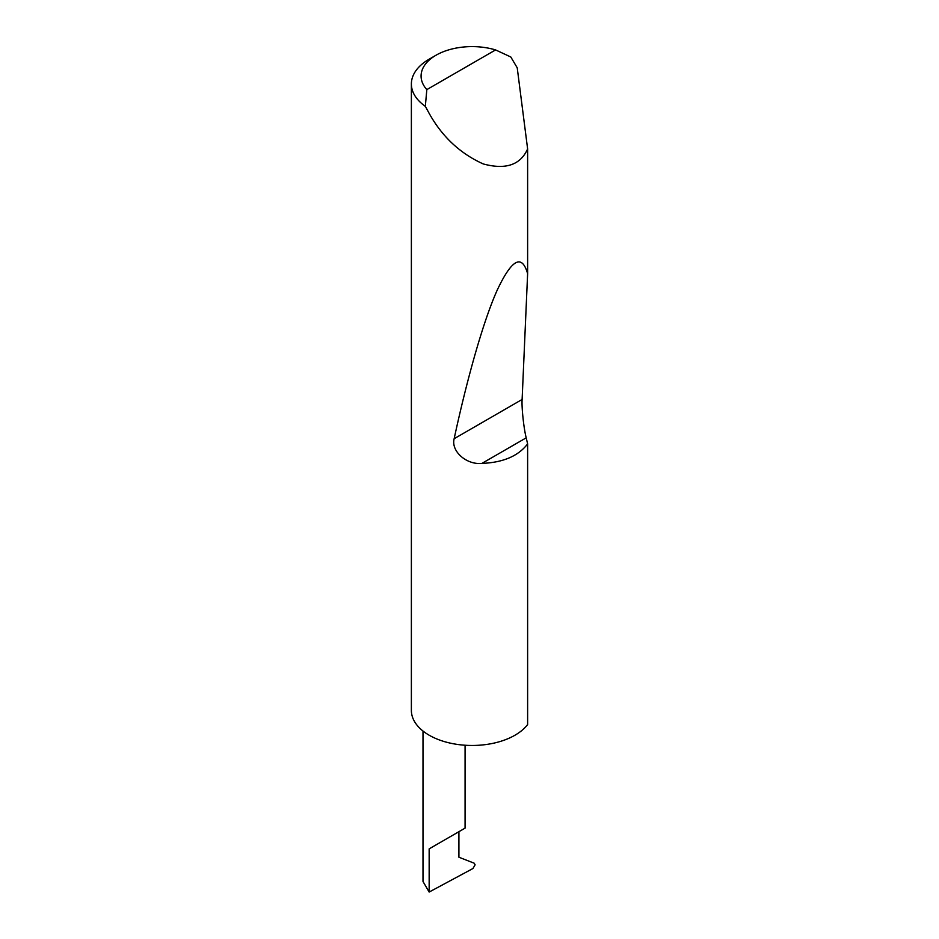 <?xml version="1.0" encoding="UTF-8"?>
<svg xmlns="http://www.w3.org/2000/svg" width="939" height="939" viewBox="0 0 939 939"><rect width="100%" height="100%" fill="white"/><g stroke="black" fill="none" stroke-linecap="round" stroke-linejoin="round"><path stroke-width="1.41" d="M422.996 731.047L422.996 881.486L429.158 892.05L472.939 868.528L475.111 864.807L474.195 863.199L458.913 857.225L458.913 831.684L465.075 828.128L465.075 745.237M458.913 831.684C466.789 827.13 466.789 827.13 458.913 831.684L429.158 848.868L458.913 831.684M426.822 89.616L495.581 49.92L510.804 56.986L517.225 67.819L527.624 148.925C520.452 164.982 505.663 169.982 483.256 163.938C460.204 153.573 442.163 136.718 429.158 113.373L425.332 106.33A60.695 35.048 180 0 1 411.376 83.97A60.695 35.048 180 0 1 429.158 59.192L436.025 55.225A50.988 29.438 0 0 0 426.822 89.616L425.332 106.33M527.624 443.889C518.316 456.049 503.093 462.551 481.93 463.397C466.847 465.063 450.837 451.483 454.147 438.713C466.918 379.579 483.186 321.232 497.271 289.998C511.837 259.152 521.955 253.718 527.624 273.695L522.119 399.462C521.521 407.233 523.762 428.337 526.204 437.832L527.624 443.889L527.624 724.556A60.695 35.048 180 0 1 429.158 735.202A60.695 35.048 180 0 1 411.376 710.424L411.376 83.97M527.624 148.925L527.624 273.695M495.581 49.92A50.988 29.438 0 0 0 436.025 55.225M429.158 892.05L429.158 848.868M526.204 437.832L481.93 463.397M522.119 399.462L454.147 438.713"/></g></svg>
